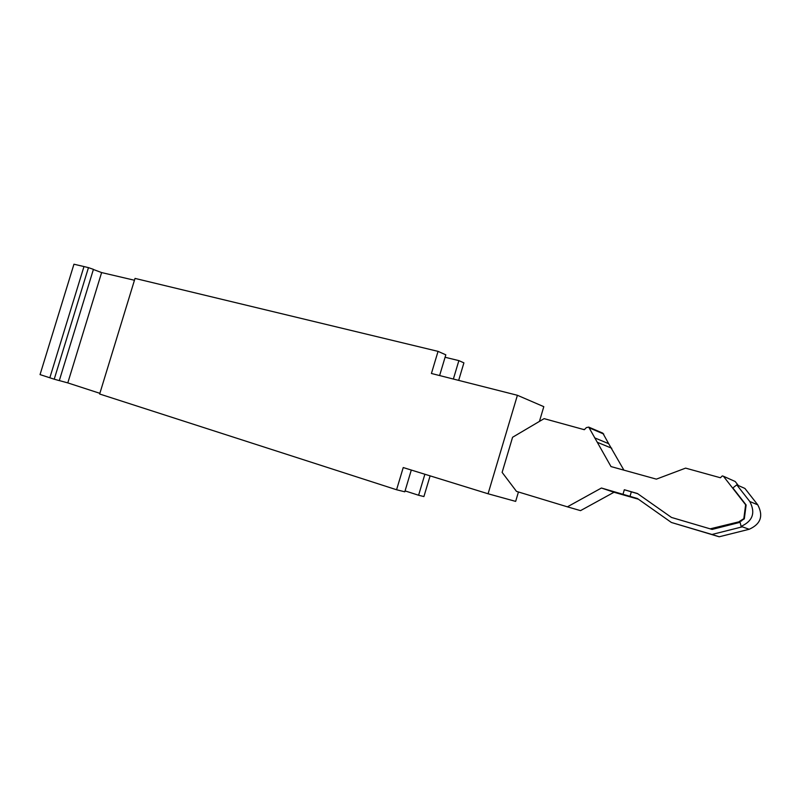 <?xml version="1.0" encoding="UTF-8"?>
<svg xmlns="http://www.w3.org/2000/svg" width="801" height="801" viewBox="0 0 801 801"><rect width="100%" height="100%" fill="white"/><g stroke="black" fill="none" stroke-linecap="round" stroke-linejoin="round"><path stroke-width="1.2" d="M539.433 421.406L543.809 406.668L517.406 395.283L488.069 493.776L403.233 467.554L396.575 489.751L404.795 491.804L411.303 470.047M83.975 266.553L73.952 264.22L40.05 374.598L49.832 377.782L83.975 266.553L88.46 267.634L54.228 379.193L59.294 380.625L93.427 269.356L88.46 267.634M671.388 522.472L719.208 536.78L749.205 529.271C760.73 524.074 763.583 515.934 757.756 504.84L744.91 488.44L736.77 484.845L749.786 501.506C755.683 512.79 752.78 521.081 741.085 526.377L742.327 526.828L711.959 534.477L671.388 522.472L637.426 498.522L601.431 488.019L567.398 506.833L516.495 491.393L502.127 472.39L512.58 437.266L544.109 418.643L584.34 429.706L586.342 427.624L588.705 427.093L611.003 466.572L656.369 479.138L685.606 468.124L720.409 477.756L722.272 475.924L723.413 476.235L735.188 481.501L738.352 485.546M719.208 536.78L711.959 534.477M488.069 493.776L515.654 501.386L518.447 491.984M458.663 380.385L463.909 362.853L458.873 360.62L445.086 357.266M517.406 395.283L431.419 373.476L438.047 351.369L445.817 354.823L439.609 375.549M438.047 351.369L135.019 278.408L99.654 394.012L396.575 489.751M430.107 475.854L423.909 496.57L418.593 495.248L424.88 474.242M453.366 379.043L458.873 360.62M405.066 490.893L418.593 495.248M93.387 269.496L101.617 272.57L67.795 382.898L59.314 380.575M134.448 280.25L101.617 272.57M623.909 470.147L608.66 443.674L594.612 437.827M741.085 526.377L739.934 521.581L744.319 518.848L746.121 504.98L745.631 504.78L743.819 518.668L744.319 518.848M736.77 484.845L732.875 487.949L746.121 504.98M712.109 529.421L671.488 517.446L712.109 529.421L740.114 522.312M567.398 506.833L580.525 510.637L614.007 492.255L601.431 488.019M614.007 492.255L638.407 499.213M637.696 493.706L624.329 489.741L637.396 493.486L671.488 517.446M608.66 443.674L602.823 433.151L588.705 427.093M631.328 491.874L629.997 496.37M624.329 489.741L623.008 494.247M723.413 476.235L745.631 504.78M710.267 528.82L739.934 521.581M743.819 518.668L739.433 521.401M49.832 377.782L54.228 379.193M99.865 393.321L67.795 382.898M741.035 520.86L741.536 521.04M742.327 526.828L749.205 529.271M757.756 504.84L749.786 501.506M611.744 448.23L597.736 442.482M589.656 428.004L603.764 434.052M584.36 429.686L583.559 429.346"/></g></svg>

